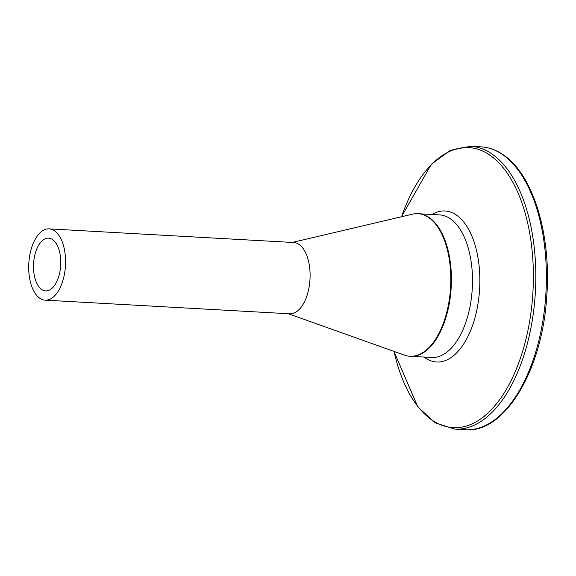 <?xml version="1.0" encoding="UTF-8"?>
<svg xmlns="http://www.w3.org/2000/svg" width="576" height="576" viewBox="0 0 576 576"><rect width="100%" height="100%" fill="white"/><g stroke="black" fill="none" stroke-linecap="round" stroke-linejoin="round"><path stroke-width="0.86" d="M288.295 313.726L404.503 355.154A71.395 36.713 -86.8 0 0 450.598 287.028A71.395 36.713 -86.8 0 0 412.373 214.2L292.277 242.446M49.118 228.874L293.659 242.518A35.698 18.36 93.2 0 1 309.607 283.63A35.698 18.36 93.2 0 1 289.678 313.805L45.144 300.154A35.698 18.36 93.2 0 1 28.8 263.491A35.698 18.36 93.2 0 1 49.118 228.874A35.698 18.36 93.2 0 1 65.066 269.986A35.698 18.36 93.2 0 1 45.144 300.154M60.401 268.56A26.417 13.586 93.2 0 1 45.655 290.887A26.417 13.586 93.2 0 1 41.371 289.246A26.417 13.586 93.2 0 1 33.984 259.466A26.417 13.586 93.2 0 1 48.6 238.14A26.417 13.586 93.2 0 1 60.401 268.56M410.263 356.285L410.566 356.306A71.395 36.713 -86.8 0 0 450.065 298.656A71.395 36.713 -86.8 0 0 430.099 218.182A71.395 36.713 -86.8 0 0 418.522 213.739L418.219 213.725M418.522 213.739L439.603 214.913A71.395 36.713 93.2 0 1 451.181 219.355A71.395 36.713 93.2 0 1 471.146 299.83A71.395 36.713 93.2 0 1 431.647 357.48L410.566 356.306M465.343 429.718C505.022 433.44 542.7 369.511 546.818 295.423C551.225 235.663 533.758 176.544 504.907 155.974C497.405 150.401 489.478 147.37 481.126 146.873A141.646 72.842 93.2 0 1 504.094 155.686A141.646 72.842 93.2 0 1 543.708 315.346A141.646 72.842 93.2 0 1 465.343 429.718L454.766 429.127A141.646 72.842 -86.8 0 0 533.131 314.755A141.646 72.842 -86.8 0 0 493.517 155.095A141.646 72.842 -86.8 0 0 470.549 146.282L450.382 150.343L431.345 164.29L401.486 216.763M401.558 216.742A140.234 72.122 93.2 0 1 491.486 156.319A140.234 72.122 93.2 0 1 511.07 380.7A140.234 72.122 93.2 0 1 394.042 351.425M424.015 357.055A75.622 38.887 -86.8 0 0 476.143 313.121A75.622 38.887 -86.8 0 0 457.272 215.683A75.622 38.887 -86.8 0 0 431.971 214.488M481.126 146.873L470.549 146.282M393.97 351.403L417.809 406.872L435.175 422.849L454.766 429.127"/></g></svg>
